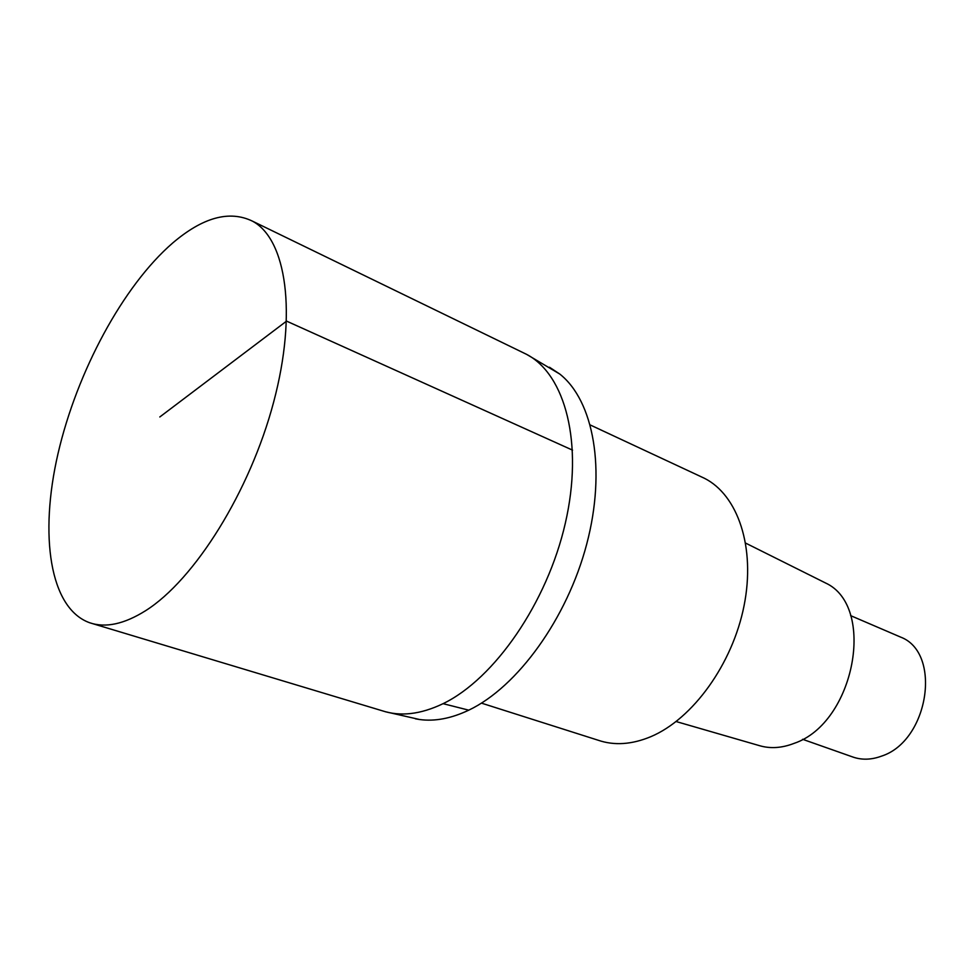 <?xml version="1.0" encoding="UTF-8"?>
<svg xmlns="http://www.w3.org/2000/svg" width="975" height="975" viewBox="0 0 975 975"><rect width="100%" height="100%" fill="white"/><g stroke="black" fill="none" stroke-linecap="round" stroke-linejoin="round"><path stroke-width="1.46" d="M145.494 610.764C124.093 624.158 105.471 628.144 89.651 622.745C49.591 608.339 39.134 535.104 58.037 453.521C76.976 371.743 122.984 285.967 172.685 243.007C202.837 217.315 229.43 210.027 252.44 221.142C286.248 239.082 297.46 312.695 273.646 402.09C250.039 491.412 194.647 579.832 145.494 610.764M382.2 710.763C400.347 716.771 420.639 714.407 443.077 703.67C494.557 678.807 547.182 602.733 565.329 523.197C583.672 443.601 565.427 374.644 526.658 354.388L521.978 352.109L526.658 354.388C565.427 374.644 583.672 443.601 565.329 523.197C547.182 602.733 494.557 678.807 443.077 703.67C420.639 714.407 400.347 716.771 382.2 710.763L92.637 623.647M415.472 718.831L419.713 719.538C434.947 721.585 451.303 718.453 468.768 710.166C517.493 686.997 567.17 618.503 586.718 544.099C606.389 469.658 593.629 400.786 559.772 374.047L549.449 367.222M481.455 703.133L598.175 740.232C614.299 745.753 631.861 744.571 650.861 736.661C692.786 718.977 732.578 663.999 744.071 605.682C755.71 547.341 737.917 495.02 704.364 478.25L700.477 476.446M676.15 721.549L759.513 745.668C770.421 748.861 781.962 748.081 794.138 743.352C854.868 723.048 876.549 606.072 825.472 582.952L821.535 580.978M802.596 739.294L852.004 756.722C861.23 760.159 871.053 759.976 881.437 756.161C928.858 741.134 942.277 652.555 900.51 637.053L898.572 636.212M159.815 416.959L286.565 321.116L572.557 450.145M468.768 710.166L443.077 703.67M559.772 374.047L526.658 354.388L252.44 221.142M419.713 719.538L385.283 711.701M704.364 478.25L590.314 425.003M825.472 582.952L745.692 543.136M900.51 637.053L850.627 615.627"/></g></svg>
